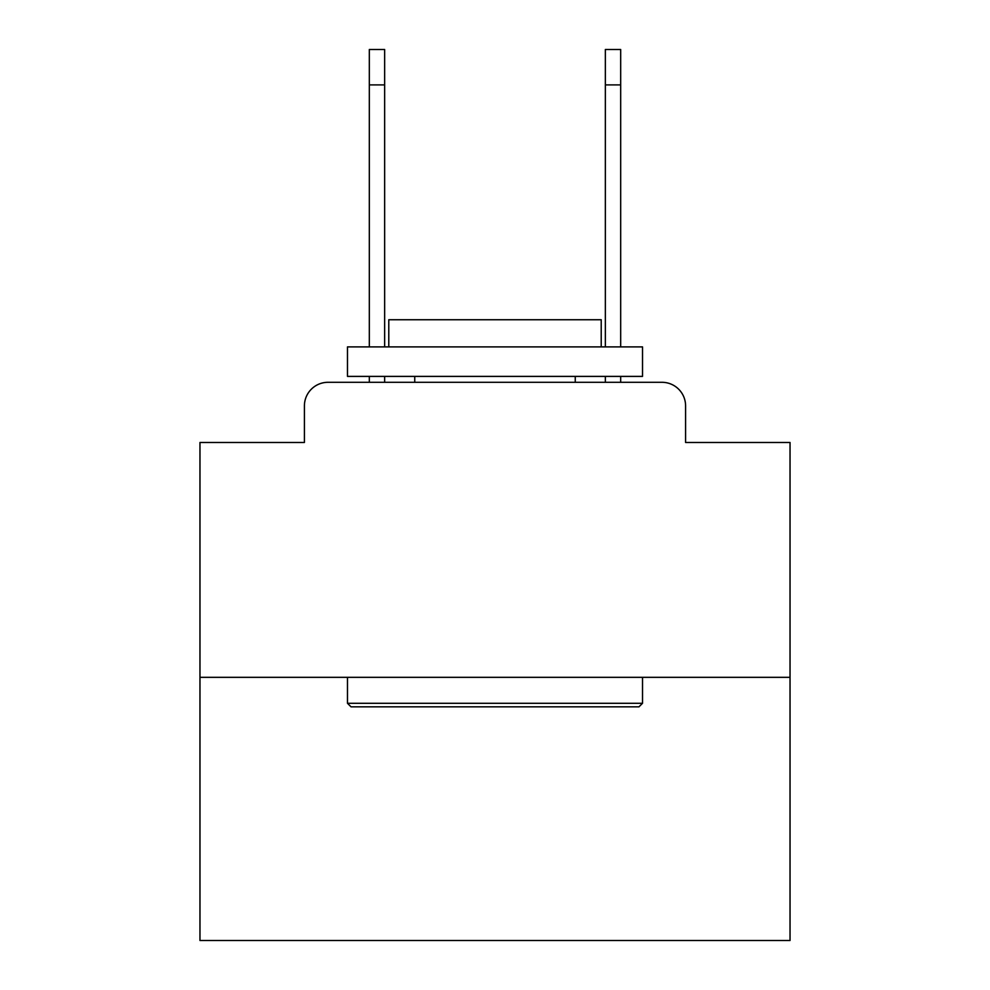 <?xml version="1.0" encoding="UTF-8"?>
<svg xmlns="http://www.w3.org/2000/svg" width="990" height="990" viewBox="0 0 990 990"><rect width="100%" height="100%" fill="white"/><g stroke="black" fill="none" stroke-linecap="round" stroke-linejoin="round"><path stroke-width="1.49" d="M304.413 405.9L304.413 442.481L304.413 405.9A23.599 23.599 0 0 1 328.012 382.301L369.32 382.301L369.32 376.398M790.032 677.333L199.968 677.333L199.968 940.5L790.032 940.5L790.032 442.481L685.587 442.481L685.587 405.9A23.599 23.599 0 0 0 661.988 382.301L328.012 382.301M199.968 677.333L199.968 442.481L304.413 442.481M384.652 376.398L384.652 382.301L402.955 382.301M587.045 382.301L605.348 382.301L605.348 376.398M620.681 376.398L620.681 382.301L661.988 382.301M685.587 442.481L685.587 405.9M638.971 706.835L351.029 706.835L347.478 703.296L642.522 703.296L638.971 706.835M347.478 346.896L642.522 346.896L642.522 376.398L347.478 376.398L347.478 346.896M601.215 346.896L601.215 319.745L388.785 319.745L388.785 346.896M347.478 677.333L347.478 703.296M642.522 677.333L642.522 703.296M414.748 376.398L414.748 382.301M575.252 376.398L575.252 382.301M369.32 346.896L369.32 49.5L384.652 49.5L384.652 346.896M605.348 346.896L605.348 49.5L620.681 49.5L620.681 84.905L605.348 84.905M620.681 346.896L620.681 84.905M369.32 84.905L384.652 84.905"/></g></svg>
